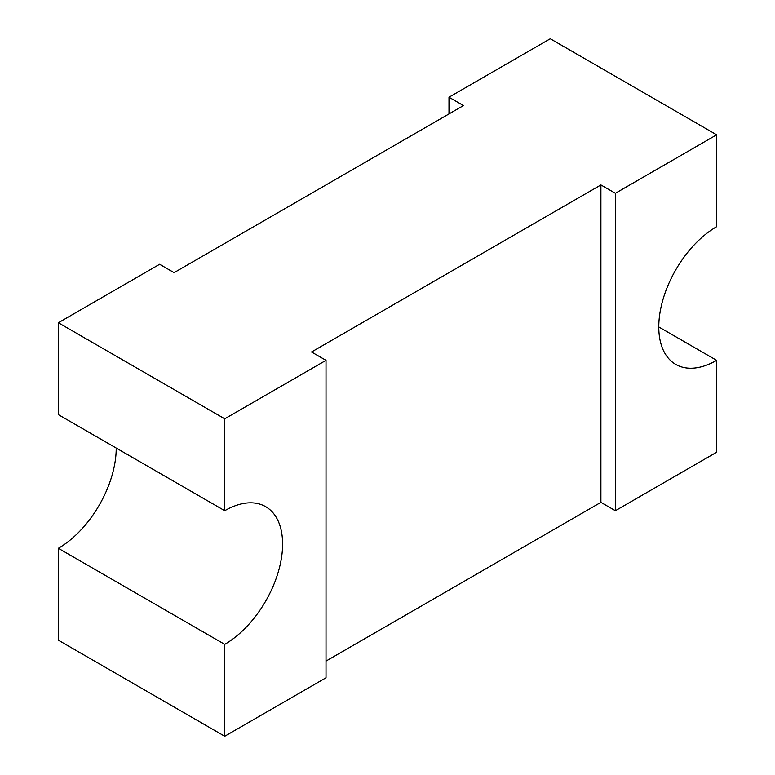 <?xml version="1.0" encoding="UTF-8"?>
<svg xmlns="http://www.w3.org/2000/svg" width="775" height="775" viewBox="0 0 775 775"><rect width="100%" height="100%" fill="white"/><g stroke="black" fill="none" stroke-linecap="round" stroke-linejoin="round"><path stroke-width="1.16" d="M658.779 326.943L716.652 360.356A81.85 47.256 -60 0 1 675.732 364.405A81.85 47.256 -60 0 1 663.187 298.821A81.85 47.256 -60 0 1 716.652 226.697L716.652 134.811L550.269 38.75L448.987 97.224L463.46 105.574L174.094 272.645L159.621 264.285L58.348 322.758L224.731 418.82L224.731 510.706A81.85 47.256 -60 0 1 265.651 506.656A81.85 47.256 -60 0 1 278.196 572.241A81.85 47.256 -60 0 1 224.731 644.364L224.731 736.25L326.013 677.776L326.013 360.346L224.731 418.82M716.652 134.811L615.379 193.285L600.906 184.934L311.54 351.995L326.013 360.346M326.013 661.075L600.906 502.355L615.379 510.715L716.652 452.242L716.652 360.356M116.221 448.057A81.85 47.256 -60 0 1 58.348 548.303L58.348 640.189L224.731 736.25M600.906 184.934L600.906 502.355M448.987 97.224L448.987 113.925M615.379 193.285L615.379 510.715M58.348 322.758L58.348 414.644L224.731 510.706M224.731 644.364L58.348 548.303"/></g></svg>
